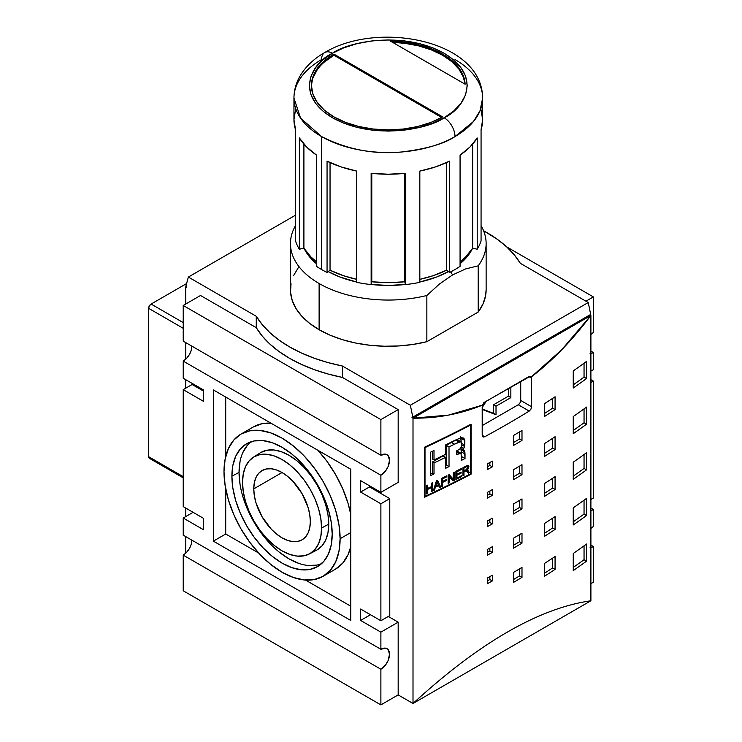 <?xml version="1.0" encoding="UTF-8"?>
<svg xmlns="http://www.w3.org/2000/svg" width="742" height="742" viewBox="0 0 742 742"><rect width="100%" height="100%" fill="white"/><g stroke="black" fill="none" stroke-linecap="round" stroke-linejoin="round"><path stroke-width="1.11" d="M295.52 109.844L293.953 119.75L295.52 129.646L295.52 240.918A94.345 54.472 0 0 0 299.378 249.219L303.905 248.143A89.448 51.643 0 0 0 316.528 261.843L310.824 256.834L303.905 248.143L303.905 144.096L303.905 248.143L299.378 249.219L299.378 137.956L306.594 146.981L316.528 155.106L316.528 266.369A94.345 54.472 0 0 0 321.583 269.531L321.583 136.584C347.182 149.513 373.866 154.642 401.635 151.989C426.511 148.919 444.3 143.79 455.004 136.584A15.378 8.876 -120 0 0 444.133 117.746C430.045 128.477 374.543 141.175 332.453 117.746C291.884 93.446 313.875 61.41 332.453 53.276L343.546 47.942L356.93 43.667L372.113 40.884L388.298 39.92L404.473 40.884L419.657 43.667L433.04 47.942L444.133 53.276L453.362 59.675L460.773 67.401L465.586 76.166L467.265 85.516L465.586 94.855L460.773 103.62L453.362 111.346L444.133 117.746L433.04 123.079L419.657 127.355L404.473 130.138L388.298 131.102L372.113 130.138L356.93 127.355L343.546 123.079L332.453 117.746L323.224 111.346L315.823 103.62L311 94.855L309.331 85.516L311 76.166L315.823 67.401L323.224 59.675L332.453 53.276A15.378 8.876 -120 0 0 324.764 52.515C314.126 58.581 305.982 66.242 300.343 75.48C296.151 82.529 294.017 90.06 293.953 98.065L300.575 118.117L321.583 136.584A94.345 54.472 180 0 1 293.953 98.065A94.345 54.472 180 0 1 321.583 59.546A15.378 8.876 60 0 1 324.764 52.515A15.378 8.876 60 0 1 332.453 53.276C346.542 42.544 402.043 29.847 444.133 53.276C484.702 77.576 462.711 109.612 444.133 117.746A15.378 8.876 60 0 1 455.004 136.584L473.424 121.54L480.009 110.827L482.643 98.065A94.345 54.472 180 0 1 455.004 136.584A94.345 54.472 180 0 1 321.583 136.584L321.583 269.531A94.345 54.472 0 0 0 327.055 272.453L327.055 161.181A94.345 54.472 0 0 0 356.763 171.087L356.763 282.35A94.345 54.472 0 0 0 371.148 284.576L371.148 173.313A94.345 54.472 0 0 0 405.447 173.313L405.447 284.576A94.345 54.472 0 0 0 419.833 282.35L419.833 171.087A94.345 54.472 0 0 0 449.531 161.181L449.531 272.453A94.345 54.472 0 0 0 460.068 266.369L460.068 155.106A94.345 54.472 0 0 0 477.208 137.956L477.208 249.219A94.345 54.472 0 0 0 481.066 240.918L481.066 129.646A94.345 54.472 0 0 0 482.643 119.75L481.066 109.844M483.765 437.075L482.94 436.908L482.189 435.294L482.55 405.095C460.235 414.101 437.057 418.451 413.006 418.173L413.006 703.472C429.544 688.298 445.682 674.756 461.413 662.856C477.143 650.957 492.447 640.708 507.305 632.128C522.173 623.549 536.577 616.639 550.518 611.408C564.467 606.177 577.925 602.634 590.901 600.77L590.901 315.461L589.909 314.896L590.688 314.441L588.248 302.523L520.318 263.308L514.327 254.896L506.721 246.928L497.622 239.508L483.58 230.753A139.765 80.692 180 0 1 487.123 232.728A139.765 80.692 180 0 1 520.318 263.308L588.248 302.523L410.354 405.234L412.793 417.152L590.688 314.441L589.909 314.896L590.901 315.461L413.006 418.173L412.014 417.598L590.688 314.441L588.248 302.523L410.354 405.234L342.424 366.01L327.862 362.55L314.07 358.163L301.215 352.904L289.463 346.848L278.973 340.068L269.865 332.648L262.269 324.681L256.268 316.268L188.338 277.054L295.52 215.171L188.338 277.054L256.268 316.268L256.268 327.686A139.765 80.692 0 0 0 342.424 377.428L342.424 366.01A139.765 80.692 180 0 1 256.268 316.268L256.268 327.686L200.516 295.492L183.218 305.481L183.218 341.144L380.887 455.263L380.887 419.601L183.218 305.481L380.887 419.601L380.887 455.263A12.234 7.058 -60 0 1 386.999 454.651A12.234 7.058 -60 0 1 388.873 464.455A12.234 7.058 -60 0 1 380.887 475.232L183.218 361.113A12.234 7.058 120 0 0 191.872 346.134L191.213 350.335L189.34 354.657L186.53 358.442L183.218 361.113L183.218 378.235L183.218 361.113L380.887 475.232L380.887 492.354L398.176 482.365L398.176 409.612L380.887 419.601L398.176 409.612L342.424 377.428L327.862 373.959L314.07 369.572L301.215 364.313L289.463 358.256L278.973 351.476L269.865 344.056L262.269 336.089L256.268 327.686L200.516 295.492L183.218 305.481L183.218 341.144L380.887 455.263L385.692 454.169L388.075 455.551L389.531 460.253L388.075 466.644L385.692 470.771L380.887 475.232L380.887 492.354L398.176 482.365L398.176 409.612L342.424 377.428L342.424 366.01L410.354 405.234L412.793 417.152L412.014 417.598L413.006 418.173L448.428 415.112L482.55 405.095L484.35 402.303L530.122 376.342L531.263 376.973L531.606 378.235L528.823 376.63L531.606 378.235L531.606 406.764L530.901 409.213L529.213 411.087L518.259 404.761A3.497 2.022 120 0 0 520.726 400.485L531.606 406.764L520.726 400.485L520.003 402.915L518.259 404.761L482.189 425.593L518.259 404.761L529.213 411.087A1048.261 605.203 180 0 1 484.739 436.76L482.931 436.908L482.189 435.294L484.739 436.76L482.189 435.294L482.189 406.764L483.738 402.776L528.823 376.63L530.122 376.342L531.263 376.973L561.842 349.64L590.901 315.461L413.006 418.173L413.006 703.472C429.562 688.288 445.692 674.747 461.413 662.856C477.152 650.947 492.447 640.708 507.305 632.128C522.164 623.549 536.568 616.639 550.518 611.408C564.458 606.177 577.916 602.634 590.901 600.77L590.901 315.461C572.036 340.522 552.159 361.029 531.263 376.973L531.606 406.764L530.901 409.213L529.213 411.087A1048.261 605.203 180 0 1 484.739 436.76M319.116 283.509A97.842 56.485 180 0 1 290.456 243.571A97.842 56.485 180 0 1 295.52 225.633A97.842 56.485 0 0 0 319.116 283.509A97.842 56.485 0 0 0 426.854 295.483L439.468 284.01L452.537 274.948L450.737 271.841L452.537 274.948L465.596 268.929L478.21 265.831A97.842 56.485 0 0 0 481.066 225.633A97.842 56.485 180 0 1 486.131 243.571A97.842 56.485 180 0 1 478.21 265.831L478.21 312.048L426.854 341.7L426.854 295.483A97.842 56.485 180 0 1 319.116 283.509L319.116 329.726L319.116 283.509M290.456 243.571L290.456 289.788A97.842 56.485 0 0 0 319.116 329.726A97.842 56.485 0 0 0 426.854 341.7L426.854 295.483L439.468 284.01L452.537 274.948L465.596 268.929L478.21 265.831L478.21 312.048A97.842 56.485 0 0 0 486.131 289.788L486.131 243.571M448.409 271.6A87.352 50.437 180 0 1 419.833 282.043L436.825 276.942L448.409 271.6M405.42 284.464A87.352 50.437 180 0 1 371.176 284.464L388.298 285.447L405.42 284.464M356.763 282.043A87.352 50.437 180 0 1 328.187 271.6L339.762 276.942L356.763 282.043M316.528 263.762A87.352 50.437 180 0 1 304.118 248.477L307.587 254.311L316.528 263.762M350.743 514.336A82.112 47.405 -120 0 0 317.845 450.246L326.666 460.93L335.467 474.351L342.683 488.681L348.054 503.373L350.743 514.336M253.347 426.947L262.149 423.682L270.969 423.181A82.112 47.405 -120 0 0 253.347 426.947L240.992 434.079A82.112 47.405 60 0 1 304.276 456.08A82.112 47.405 60 0 1 340.114 538.711L350.743 532.58L340.114 538.711L339.001 524.984L335.699 510.505L330.329 495.814L323.113 481.484L314.311 468.063L304.276 456.08L293.378 445.97L282.053 438.142L270.728 432.892L259.83 430.416L249.794 430.814L240.992 434.079L233.776 440.071L228.406 448.558L225.104 459.233L223.991 471.671A82.112 47.405 60 0 1 240.992 434.079M240.018 484.174L239.054 472.376L231.894 476.234A70.935 40.949 60 0 1 247.476 443.271A70.935 40.949 60 0 1 301.818 463.37A70.935 40.949 60 0 1 332.212 534.147A70.935 40.949 60 0 1 318.383 566.09A70.935 40.949 60 0 1 263.429 548.217A70.935 40.949 60 0 1 231.894 476.234L239.054 472.376A70.592 40.754 -120 0 0 268.187 541.604A70.592 40.754 -120 0 0 321.583 563.66M455.004 59.546A94.345 54.472 180 0 1 482.643 98.065C482.161 40.151 378.068 20.405 324.764 52.515M309.303 553.986A55.91 32.277 60 0 1 266.471 538.154A55.91 32.277 60 0 1 242.523 482.365L243.283 491.714L245.528 501.573L249.182 511.572L254.098 521.329L260.09 530.465L266.925 538.627L274.336 545.509L282.053 550.842L289.76 554.413L297.18 556.101L304.016 555.823L310.008 553.606L314.923 549.525L318.578 543.747L320.822 536.485L321.583 528.016A55.91 32.277 60 0 1 309.303 553.986L316.389 550.295A56.253 32.472 -120 0 0 328.743 524.158A56.253 32.472 -120 0 0 303.738 467.08A56.253 32.472 -120 0 0 260.164 452.898L253.421 457.183A55.91 32.277 60 0 1 296.726 471.281A55.91 32.277 60 0 1 321.583 528.016L328.743 524.158L321.583 528.016L320.822 518.667L318.578 508.808L314.923 498.809L310.008 489.052L304.016 479.916L297.18 471.754L289.76 464.872L282.053 459.539L274.336 455.968L266.925 454.28L260.09 454.558L254.098 456.775L249.182 460.847L245.528 466.635L243.283 473.897L242.523 482.365A55.91 32.277 60 0 1 253.421 457.183M310.332 521.515A39.994 23.085 60 0 1 302.05 539.824A39.994 23.085 60 0 1 271.229 529.111A39.994 23.085 60 0 1 253.773 488.867L282.053 472.533L253.773 488.867A39.994 23.085 60 0 1 262.056 470.558A39.994 23.085 60 0 1 292.877 481.27A39.994 23.085 60 0 1 310.332 521.515L309.785 527.571L308.18 532.765L305.565 536.902L302.05 539.824L297.765 541.41L292.877 541.604L287.571 540.399L282.053 537.839L276.534 534.027L271.229 529.111L262.056 516.738L255.925 502.603L254.32 495.545L253.773 488.867L254.32 482.81L255.925 477.607L258.541 473.47L262.056 470.558L266.341 468.972L271.229 468.777L276.534 469.983L282.053 472.533L287.571 476.345L292.877 481.27L302.05 493.643L308.18 507.778L309.785 514.827L310.332 521.515M442.649 54.129A76.871 44.381 180 0 1 465.132 84.226L390.524 41.144A76.871 44.381 180 0 1 442.649 54.129L442.649 55.27L442.649 54.129L431.464 48.787L418.738 44.761L404.928 42.183L390.524 41.144L465.132 84.226L463.351 75.907L458.881 67.939L451.906 60.584L442.649 54.129M465.048 84.18A76.871 44.381 0 0 0 442.649 55.27L431.464 49.927L418.738 45.902L404.928 43.324L392.583 42.34A76.871 44.381 0 0 1 442.649 55.27L451.906 61.725L458.881 69.08L463.351 77.047L465.048 84.18M185.695 286.931L186.186 286.653L185.695 286.931L186.678 287.506L185.695 286.931L185.695 304.053L185.695 286.931M185.695 553.272L185.695 536.577L185.695 553.272M185.695 516.599L185.695 508.047L185.695 516.599M185.695 388.214L185.695 379.654L185.695 388.214M185.695 359.267L185.695 342.572L185.695 359.267M470.511 473.869L470.511 425.092A1048.261 605.203 180 0 1 425.008 447.593L425.008 496.37A1048.261 605.203 0 0 0 470.511 473.869L471.068 474.184A1048.261 605.203 180 0 1 424.424 497.261L424.424 447.259A1048.261 605.203 0 0 0 471.068 424.183L471.068 474.184L470.511 473.869A1048.261 605.203 180 0 1 425.008 496.37L425.008 447.593L424.424 447.259A1048.261 605.203 0 0 0 471.068 424.183L471.068 474.184A1048.261 605.203 180 0 1 424.424 497.261L424.424 447.259L425.008 447.593A1048.261 605.203 0 0 0 470.511 425.092L470.511 473.869M466.662 471.189L465.141 471.161A1048.261 605.203 180 0 1 463.982 471.754L463.982 475.427A1048.261 605.203 180 0 1 462.98 475.937L462.98 467.683A1048.261 605.203 0 0 0 466.328 465.948L468.703 465.726L468.49 468.564L466.894 470.168L469.63 472.496A1048.261 605.203 180 0 1 468.378 473.155L466.662 471.189L468.378 473.155A1048.261 605.203 0 0 0 469.63 472.496L466.894 470.168L468.49 468.564L468.703 465.726L466.328 465.948A1048.261 605.203 180 0 1 462.98 467.683L462.98 475.937A1048.261 605.203 0 0 0 463.982 475.427L463.982 471.754A1048.261 605.203 0 0 0 465.141 471.161L465.698 470.91L464.798 470.391L466.662 471.189L465.048 470.261L466.152 470.892M453.139 480.937L449.105 476.457L449.105 482.94A1048.261 605.203 180 0 1 448.131 483.432L448.131 475.168A1048.261 605.203 0 0 0 449.179 474.648L453.214 479.128L453.214 472.635A1048.261 605.203 0 0 0 454.178 472.153L454.178 480.408A1048.261 605.203 180 0 1 453.139 480.937A1048.261 605.203 0 0 0 454.178 480.408L454.178 472.153A1048.261 605.203 180 0 1 453.214 472.635L453.214 479.128L449.179 474.648A1048.261 605.203 180 0 1 448.131 475.168L448.131 483.432A1048.261 605.203 0 0 0 449.105 482.94L448.131 482.383L449.105 482.94L449.105 476.457L453.139 480.937M438.643 485.565A1048.261 605.203 180 0 1 435.378 487.132L434.515 490.045A1048.261 605.203 180 0 1 433.411 490.573L436.417 480.872A1048.261 605.203 0 0 0 437.53 480.343L440.72 487.058A1048.261 605.203 180 0 1 439.542 487.633L438.643 485.565L439.542 487.633A1048.261 605.203 0 0 0 440.72 487.058L437.53 480.343A1048.261 605.203 180 0 1 436.417 480.872L433.411 490.573A1048.261 605.203 0 0 0 434.515 490.045L433.718 489.59L434.515 490.045L435.378 487.132A1048.261 605.203 0 0 0 438.643 485.565L437.799 485.082L438.643 485.565M431.51 487.587A1048.261 605.203 180 0 1 427.42 489.516L427.42 493.411A1048.261 605.203 180 0 1 426.372 493.903L426.372 485.639A1048.261 605.203 0 0 0 427.42 485.147L427.42 488.542A1048.261 605.203 0 0 0 431.51 486.613L431.51 483.218A1048.261 605.203 0 0 0 432.549 482.727L432.549 490.991A1048.261 605.203 180 0 1 431.51 491.482L431.51 487.587L431.51 491.482A1048.261 605.203 0 0 0 432.549 490.991L432.549 482.727A1048.261 605.203 180 0 1 431.51 483.218L431.51 486.613A1048.261 605.203 180 0 1 427.42 488.542L427.42 485.147A1048.261 605.203 180 0 1 426.372 485.639L426.372 493.903A1048.261 605.203 0 0 0 427.42 493.411L426.372 492.818L427.42 493.411L427.42 489.516A1048.261 605.203 0 0 0 431.51 487.587L430.583 487.049L431.51 487.587M446.257 480.603A1048.261 605.203 180 0 1 442.622 482.383L442.622 486.131A1048.261 605.203 180 0 1 441.592 486.631L441.592 478.377A1048.261 605.203 0 0 0 446.814 475.817L446.814 476.791A1048.261 605.203 180 0 1 442.622 478.85L442.622 481.41A1048.261 605.203 0 0 0 446.257 479.629L446.257 480.603L446.257 479.629A1048.261 605.203 180 0 1 442.622 481.41L442.622 478.85A1048.261 605.203 0 0 0 446.814 476.791L446.814 475.817A1048.261 605.203 180 0 1 441.592 478.377L441.592 486.631A1048.261 605.203 0 0 0 442.622 486.131L441.592 485.537L442.622 486.131L442.622 482.383A1048.261 605.203 0 0 0 446.257 480.603L445.339 480.074L446.257 480.603M456.914 478.061A1048.261 605.203 0 0 0 461.58 475.687L461.58 476.661A1048.261 605.203 180 0 1 455.903 479.545L455.903 471.281A1048.261 605.203 0 0 0 461.403 468.49L461.403 469.463A1048.261 605.203 180 0 1 456.914 471.754L456.914 474.277A1048.261 605.203 0 0 0 461.116 472.135L461.116 473.108A1048.261 605.203 180 0 1 456.914 475.251L456.914 478.061L456.914 475.251A1048.261 605.203 0 0 0 461.116 473.108L461.116 472.135A1048.261 605.203 180 0 1 456.914 474.277L456.914 471.754A1048.261 605.203 0 0 0 461.403 469.463L461.403 468.49A1048.261 605.203 180 0 1 455.903 471.281L455.903 479.545A1048.261 605.203 0 0 0 461.58 476.661L460.689 476.141L461.58 476.661L461.58 475.687A1048.261 605.203 180 0 1 456.914 478.061L455.903 477.477L456.914 478.061M460.624 441.675L454.466 444.189A1048.261 605.203 180 0 1 449.003 446.916L449.031 466.607L445.45 468.378L445.45 457.452L434.014 462.98L434.014 473.915L430.397 475.65L430.397 452.249A1048.261 605.203 0 0 0 434.005 450.533L434.005 459.938L445.534 454.354L445.534 444.959A1048.261 605.203 0 0 0 454.456 440.525L461.209 437.659L463.444 438.049L464.334 439.051L464.835 445.191L463.685 448.595L462.498 449.745L463.685 449.689L464.566 450.886L465.021 458.537A1048.261 605.203 180 0 1 461.654 460.272L461.005 453.26L456.59 454.586L456.59 450.923L460.179 448.743L461.329 446.999L461.524 442.807L460.624 441.675M311.427 86.081A76.871 44.381 0 0 1 333.937 55.27L333.937 54.129L333.937 55.27L441.657 117.459L333.937 55.27L324.375 61.994M317.27 69.665L312.901 77.993M333.937 54.129L442.649 116.893A76.871 44.381 180 0 1 358.878 126.511A76.871 44.381 180 0 1 311.427 85.516A76.871 44.381 180 0 1 333.937 54.129L324.375 60.853L317.27 68.524L312.901 76.853L311.427 85.516L312.901 94.169L317.27 102.498L324.375 110.168L333.937 116.893L345.587 122.411L358.878 126.511L373.3 129.043L388.298 129.896L403.296 129.043L417.709 126.511L431 122.411L442.649 116.893L333.937 54.129M293.953 98.065L293.953 119.75A94.345 54.472 0 0 0 295.52 129.646L295.52 240.918A94.345 54.472 180 0 0 299.378 249.219L299.378 137.956A94.345 54.472 0 0 0 316.528 155.106L316.528 266.369A94.345 54.472 180 0 0 321.583 269.531A94.345 54.472 180 0 0 327.055 272.453L330.042 270.209A89.448 51.643 0 0 0 356.763 279.344L343.574 275.736L330.042 270.209L330.042 162.591L330.042 270.209L327.055 272.453L327.055 161.181L341.125 166.922L356.763 171.087L356.763 282.35A94.345 54.472 180 0 0 371.148 284.576L371.148 173.313L388.298 174.212L405.447 173.313L405.447 284.576L404.807 281.774L404.807 173.378L404.807 281.774L388.298 282.656L371.788 281.774L371.148 284.576L371.788 281.774A89.448 51.643 0 0 0 404.807 281.774L405.447 284.576A94.345 54.472 180 0 0 419.833 282.35L419.833 171.087L435.471 166.922L449.531 161.181L449.531 272.453L446.554 270.209L446.554 162.591L446.554 270.209L433.022 275.736L419.833 279.344A89.448 51.643 0 0 0 446.554 270.209L449.531 272.453A94.345 54.472 180 0 0 460.068 266.369L460.068 155.106L470.001 146.981L477.208 137.956L477.208 249.219L472.682 248.143L472.682 144.096L472.682 248.143L465.763 256.834L460.068 261.843A89.448 51.643 0 0 0 472.682 248.143L477.208 249.219A94.345 54.472 180 0 0 481.066 240.918L481.066 129.646L482.643 119.75L482.643 98.065M371.788 173.378L371.788 281.774L371.788 173.378M316.704 565.126L308.069 565.478M298.711 563.345L288.972 558.837L279.233 552.104M269.865 543.413L261.24 533.108L253.671 521.57L247.466 509.253L242.857 496.63M251.186 441.722A70.592 40.754 -120 0 0 239.054 472.376L240.018 461.691M242.857 452.518L247.466 445.209M317.094 549.905L322.037 545.806L325.719 539.99L327.983 532.682L328.743 524.158L327.983 514.753L325.719 504.838L322.037 494.775L317.094 484.962L311.065 475.77L304.192 467.553L296.726 460.634L288.972 455.273L281.209 451.674L273.752 449.977L266.87 450.255L260.85 452.481M508.372 388.428L508.372 396.2L493.551 404.761L493.551 413.322L482.189 408.953L496.018 414.75L482.189 409.426L496.018 414.75L493.551 413.322L493.551 404.761L496.018 406.189L496.018 414.75L496.018 406.189L493.551 404.761L508.372 396.2L510.848 397.629L496.018 406.189L510.848 397.629L508.372 396.2L508.372 388.428M148.632 308.329L183.218 328.307L148.632 308.329L149.355 305.899L151.099 304.053A3.497 2.022 120 0 0 148.632 308.329L148.632 456.692A3.497 2.022 120 0 0 149.355 458.287L148.632 456.692L148.632 308.329M183.218 322.594L151.099 304.053L186.594 283.565L151.099 304.053L183.218 322.594M183.218 476.661L148.632 456.692L183.218 476.661M223.991 471.671L225.104 485.389L228.406 499.876L233.776 514.568L240.992 528.898L249.794 542.309L259.83 554.302L270.728 564.412L282.053 572.24L293.378 577.489L304.276 579.956L314.311 579.558L323.113 576.302L330.329 570.31L335.699 561.815L339.001 551.148L340.114 538.711A82.112 47.405 60 0 1 323.113 576.302A82.112 47.405 60 0 1 259.83 554.302A82.112 47.405 60 0 1 223.991 471.671M332.212 534.147L331.247 544.888L328.391 554.107L323.753 561.444L317.52 566.619L309.915 569.429L301.243 569.782L291.838 567.639L282.053 563.104L272.268 556.342L262.853 547.615L254.191 537.254L246.585 525.67L240.352 513.288L235.715 500.6L232.858 488.088L231.894 476.234L232.858 465.494L235.715 456.274L240.352 448.938L246.585 443.762L254.191 440.943L262.853 440.6L272.268 442.733L282.053 447.278L291.838 454.039L301.243 462.767L309.915 473.118L317.52 484.712L323.753 497.094L328.391 509.782L331.247 522.294L332.212 534.147M482.189 407.516L486.307 401.172L482.189 407.516M510.848 387.009L510.848 397.629L510.848 387.009M460.068 263.762L469 254.311L472.478 248.477A87.352 50.437 180 0 1 460.068 263.762M335.458 569.17A82.112 47.405 -120 0 0 350.743 546.826L348.054 554.682L342.683 563.178L335.467 569.17L323.113 576.302M520.726 381.295L520.726 400.485L520.726 381.295M584.047 559.728L584.047 545.843L584.047 559.728A1044.764 603.19 180 0 1 573.251 567.435A1044.764 603.19 0 0 0 584.047 559.728L586.542 561.156L584.047 559.728M584.047 422.782L584.047 408.898L584.047 422.782A1044.764 603.19 180 0 1 573.251 430.49A1044.764 603.19 0 0 0 584.047 422.782L586.542 424.211L584.047 422.782M584.047 377.131L584.047 363.246L584.047 377.131A1044.764 603.19 180 0 1 573.251 384.848A1044.764 603.19 0 0 0 584.047 377.131L586.542 378.568L584.047 377.131M584.047 514.076L584.047 500.191L584.047 514.076A1044.764 603.19 180 0 1 573.251 521.793A1044.764 603.19 0 0 0 584.047 514.076L586.542 515.514L584.047 514.076M584.047 468.425L584.047 454.54L584.047 468.425A1044.764 603.19 180 0 1 573.251 476.141A1044.764 603.19 0 0 0 584.047 468.425L586.542 469.862L584.047 468.425M552.595 488.069L552.595 478.293L552.595 488.069A1044.764 603.19 180 0 1 544.619 493.282A1044.764 603.19 0 0 0 552.595 488.069L555.072 489.497L552.595 488.069M552.595 408.183L552.595 398.408L552.595 408.183A1044.764 603.19 180 0 1 544.619 413.396A1044.764 603.19 0 0 0 552.595 408.183L555.072 409.612L552.595 408.183M552.595 448.131L552.595 438.346L552.595 448.131A1044.764 603.19 180 0 1 544.619 453.334A1044.764 603.19 0 0 0 552.595 448.131L555.072 449.559L552.595 448.131M552.595 528.007L552.595 518.231L552.595 528.007A1044.764 603.19 180 0 1 544.619 533.22A1044.764 603.19 0 0 0 552.595 528.007L555.072 529.445L552.595 528.007M552.595 567.955L552.595 558.169L552.595 567.955A1044.764 603.19 180 0 1 544.619 573.167A1044.764 603.19 0 0 0 552.595 567.955L555.072 569.383L552.595 567.955M519.511 507.482L519.511 500.405L519.511 507.482A1044.764 603.19 180 0 1 513.455 511.09A1044.764 603.19 0 0 0 519.511 507.482L521.988 508.91L519.511 507.482M519.511 439.014L519.511 431.927L519.511 439.014A1044.764 603.19 180 0 1 513.455 442.622A1044.764 603.19 0 0 0 519.511 439.014L521.988 440.442L519.511 439.014M519.511 473.248L519.511 466.171L519.511 473.248A1044.764 603.19 180 0 1 513.455 476.856A1044.764 603.19 0 0 0 519.511 473.248L521.988 474.676L519.511 473.248M519.511 541.716L519.511 534.639L519.511 541.716A1044.764 603.19 180 0 1 513.455 545.324A1044.764 603.19 0 0 0 519.511 541.716L521.988 543.144L519.511 541.716M519.511 575.959L519.511 568.873L519.511 575.959A1044.764 603.19 180 0 1 513.455 579.567A1044.764 603.19 0 0 0 519.511 575.959L521.988 577.378L519.511 575.959M489.859 522.461L489.859 519.548L489.859 522.461A1044.764 603.19 180 0 1 487.281 523.889A1044.764 603.19 0 0 0 489.859 522.461L492.336 523.889L489.859 522.461M489.859 465.401L489.859 462.489L489.859 465.401A1044.764 603.19 180 0 1 487.281 466.829A1044.764 603.19 0 0 0 489.859 465.401L492.336 466.829L489.859 465.401M489.859 493.931L489.859 491.018L489.859 493.931A1044.764 603.19 180 0 1 487.281 495.359A1044.764 603.19 0 0 0 489.859 493.931L492.336 495.359L489.859 493.931M489.859 550.991L489.859 548.078L489.859 550.991A1044.764 603.19 180 0 1 487.281 552.419A1044.764 603.19 0 0 0 489.859 550.991L492.336 552.419L489.859 550.991M489.859 579.521L489.859 576.608L489.859 579.521A1044.764 603.19 180 0 1 487.281 580.949A1044.764 603.19 0 0 0 489.859 579.521L492.336 580.949L489.859 579.521M350.743 606.186L305.491 580.058L350.743 606.186M258.615 552.994L225.716 534.008L225.716 488.913L225.716 534.008L258.615 552.994M225.716 456.423L225.716 397.063L225.716 456.423M369.516 486.928L389.782 498.624L389.782 615.6L380.887 620.739L360.621 609.043L380.887 620.739L389.782 615.6L389.782 498.624L380.887 503.762L380.887 620.739L380.887 503.762L389.782 498.624L369.516 486.928L360.621 492.067L380.887 503.762L360.621 492.067L360.621 480.649L380.887 492.354L360.621 480.649L360.621 492.067L369.516 486.928M530.122 376.342L531.263 376.973M573.251 553.486A1048.261 605.203 0 0 0 586.542 544.044L586.542 561.156A1048.261 605.203 180 0 1 573.251 570.607A1048.261 605.203 0 0 0 586.542 561.156L586.542 544.044A1048.261 605.203 0 0 1 573.251 553.486L573.251 570.607L573.251 553.486M573.251 416.54A1048.261 605.203 0 0 0 586.542 407.098L586.542 424.211A1048.261 605.203 180 0 1 573.251 433.662A1048.261 605.203 0 0 0 586.542 424.211L586.542 407.098A1048.261 605.203 0 0 1 573.251 416.54L573.251 433.662L573.251 416.54M573.251 370.898A1048.261 605.203 0 0 0 586.542 361.447L586.542 378.568A1048.261 605.203 180 0 1 573.251 388.01A1048.261 605.203 0 0 0 586.542 378.568L586.542 361.447A1048.261 605.203 0 0 1 573.251 370.898L573.251 388.01L573.251 370.898M573.251 507.843A1048.261 605.203 0 0 0 586.542 498.392L586.542 515.514A1048.261 605.203 180 0 1 573.251 524.956A1048.261 605.203 0 0 0 586.542 515.514L586.542 498.392A1048.261 605.203 0 0 1 573.251 507.843L573.251 524.956L573.251 507.843M573.251 462.192A1048.261 605.203 0 0 0 586.542 452.741L586.542 469.862A1048.261 605.203 180 0 1 573.251 479.313A1048.261 605.203 0 0 0 586.542 469.862L586.542 452.741A1048.261 605.203 0 0 1 573.251 462.192L573.251 479.313L573.251 462.192M544.619 483.459A1048.261 605.203 0 0 0 555.072 476.661L555.072 489.497A1048.261 605.203 180 0 1 544.619 496.296A1048.261 605.203 0 0 0 555.072 489.497L555.072 476.661A1048.261 605.203 0 0 1 544.619 483.459L544.619 496.296L544.619 483.459M544.619 403.574A1048.261 605.203 0 0 0 555.072 396.775L555.072 409.612A1048.261 605.203 180 0 1 544.619 416.41A1048.261 605.203 0 0 0 555.072 409.612L555.072 396.775A1048.261 605.203 0 0 1 544.619 403.574L544.619 416.41L544.619 403.574M544.619 443.521A1048.261 605.203 0 0 0 555.072 436.723L555.072 449.559A1048.261 605.203 180 0 1 544.619 456.358A1048.261 605.203 0 0 0 555.072 449.559L555.072 436.723A1048.261 605.203 0 0 1 544.619 443.521L544.619 456.358L544.619 443.521M544.619 523.407A1048.261 605.203 0 0 0 555.072 516.599L555.072 529.445A1048.261 605.203 180 0 1 544.619 536.243A1048.261 605.203 0 0 0 555.072 529.445L555.072 516.599A1048.261 605.203 0 0 1 544.619 523.407L544.619 536.243L544.619 523.407M544.619 563.345A1048.261 605.203 0 0 0 555.072 556.546L555.072 569.383A1048.261 605.203 180 0 1 544.619 576.182A1048.261 605.203 0 0 0 555.072 569.383L555.072 556.546A1048.261 605.203 0 0 1 544.619 563.345L544.619 576.182L544.619 563.345M513.455 503.985A1048.261 605.203 0 0 0 521.988 498.921L521.988 508.91A1048.261 605.203 180 0 1 513.455 513.974A1048.261 605.203 0 0 0 521.988 508.91L521.988 498.921A1048.261 605.203 0 0 1 513.455 503.985L513.455 513.974L513.455 503.985M513.455 435.517A1048.261 605.203 0 0 0 521.988 430.453L521.988 440.442A1048.261 605.203 180 0 1 513.455 445.497A1048.261 605.203 0 0 0 521.988 440.442L521.988 430.453A1048.261 605.203 0 0 1 513.455 435.517L513.455 445.497L513.455 435.517M513.455 469.751A1048.261 605.203 0 0 0 521.988 464.687L521.988 474.676A1048.261 605.203 180 0 1 513.455 479.74A1048.261 605.203 0 0 0 521.988 474.676L521.988 464.687A1048.261 605.203 0 0 1 513.455 469.751L513.455 479.74L513.455 469.751M513.455 538.228A1048.261 605.203 0 0 0 521.988 533.164L521.988 543.144A1048.261 605.203 180 0 1 513.455 548.208A1048.261 605.203 0 0 0 521.988 543.144L521.988 533.164A1048.261 605.203 0 0 1 513.455 538.228L513.455 548.208L513.455 538.228M513.455 572.462A1048.261 605.203 0 0 0 521.988 567.398L521.988 577.378A1048.261 605.203 180 0 1 513.455 582.442A1048.261 605.203 0 0 0 521.988 577.378L521.988 567.398A1048.261 605.203 0 0 1 513.455 572.462L513.455 582.442L513.455 572.462M487.281 520.967A1048.261 605.203 0 0 0 492.336 518.185L492.336 523.889A1048.261 605.203 180 0 1 487.281 526.672A1048.261 605.203 0 0 0 492.336 523.889L492.336 518.185A1048.261 605.203 0 0 1 487.281 520.967L487.281 526.672L487.281 520.967M487.281 463.908A1048.261 605.203 0 0 0 492.336 461.125L492.336 466.829A1048.261 605.203 180 0 1 487.281 469.612A1048.261 605.203 0 0 0 492.336 466.829L492.336 461.125A1048.261 605.203 0 0 1 487.281 463.908L487.281 469.612L487.281 463.908M487.281 492.438A1048.261 605.203 0 0 0 492.336 489.655L492.336 495.359A1048.261 605.203 180 0 1 487.281 498.142A1048.261 605.203 0 0 0 492.336 495.359L492.336 489.655A1048.261 605.203 0 0 1 487.281 492.438L487.281 498.142L487.281 492.438M487.281 549.497A1048.261 605.203 0 0 0 492.336 546.715L492.336 552.419A1048.261 605.203 180 0 1 487.281 555.202A1048.261 605.203 0 0 0 492.336 552.419L492.336 546.715A1048.261 605.203 0 0 1 487.281 549.497L487.281 555.202L487.281 549.497M487.281 578.027A1048.261 605.203 0 0 0 492.336 575.245L492.336 580.949A1048.261 605.203 180 0 1 487.281 583.731A1048.261 605.203 0 0 0 492.336 580.949L492.336 575.245A1048.261 605.203 0 0 1 487.281 578.027L487.281 583.731L487.281 578.027M590.901 382.51L593.368 381.082L590.901 379.654L593.368 381.082L590.901 382.51M590.901 499.487L593.368 498.058L593.368 381.082L593.368 498.058L590.901 499.487M590.057 353.702L593.368 352.552L593.368 369.674L590.901 371.102L593.368 369.674L593.368 352.552L590.901 351.124L593.368 352.552A12.234 7.058 -60 0 1 590.901 353.563M590.901 334.429A12.234 7.058 -60 0 1 593.368 332.583L593.368 296.921L593.368 332.583L590.901 334.429M506.619 246.836L593.368 296.921L585.957 301.196L593.368 296.921L506.619 246.836M185.899 286.152L186.678 287.506L185.899 286.152L188.338 277.054L185.899 286.152M192.113 384.504L203.484 391.071L192.113 384.504L183.218 389.643L203.484 401.339L183.218 389.643L192.113 384.504M183.218 506.619L183.218 389.643L183.218 506.619L203.484 518.315L183.218 506.619M350.743 469.241L350.743 620.451L213.362 541.141L225.716 534.008L213.362 541.141L213.362 389.93L350.743 469.241L350.743 620.451L213.362 541.141L213.362 389.93L350.743 469.241M377.919 490.638L377.919 491.779L377.919 490.638M370.508 614.747L360.621 620.451L360.621 609.043L360.621 620.451L370.508 614.747M593.368 509.466L590.901 510.895L593.368 509.466L593.368 526.588L593.368 509.466L590.901 508.047L593.368 509.466M590.057 547.707L593.368 546.557L593.368 582.22L590.901 583.648L593.368 582.22L593.368 546.557L590.901 545.129L593.368 546.557A12.234 7.058 -60 0 1 590.901 547.568M590.901 528.434A12.234 7.058 -60 0 1 593.368 526.588L590.901 528.434M291.022 283.722L290.539 292.116L292.218 300.464L296.021 308.57L301.864 316.259L309.618 323.364L319.116 329.726L330.134 335.208L342.442 339.688L355.761 343.064L369.804 345.253L384.254 346.226L398.797 345.948L413.099 344.427L426.854 341.7L478.21 312.048L482.94 304.109L485.565 295.845L486.131 289.668M298.377 267.528L293.656 275.467M183.218 378.235L203.484 389.93L203.484 401.339L203.484 389.93L183.218 378.235M203.484 518.315L203.484 529.723L183.218 518.027L193.105 512.323L183.218 518.027L183.218 535.149L380.887 649.269L380.887 632.147L360.621 620.451L380.887 632.147L380.887 649.269A12.234 7.058 -60 0 1 386.999 648.656A12.234 7.058 -60 0 1 388.873 658.46A12.234 7.058 -60 0 1 380.887 669.238L183.218 555.118A12.234 7.058 120 0 0 191.872 540.139L191.213 544.34L189.34 548.663L186.53 552.447L183.218 555.118L183.218 590.78L183.218 555.118L380.887 669.238L380.887 704.9L380.887 669.238L385.692 664.776L388.075 660.649L389.531 654.259L388.075 649.556L385.692 648.174L380.887 649.269L183.218 535.149L183.218 518.027L203.484 529.723L203.484 518.315M398.176 622.167L380.887 632.147L398.176 622.167L388.298 616.454L398.176 622.167L398.176 694.911L398.176 622.167M413.006 703.472L398.176 694.911L413.006 703.472L590.901 600.77L413.006 703.472M183.218 590.78L380.887 704.9L398.176 694.911L380.887 704.9L183.218 590.78M424.424 496.036L425.008 496.37L424.424 496.036M469.955 424.767L470.511 425.092L469.955 424.767M426.381 485.639L426.381 487.948L427.42 488.542L426.381 487.948L426.381 485.639M431.046 486.835L431.046 487.318L431.046 486.835M431.51 490.388L432.549 490.991L431.51 490.388M427.225 488.431L426.381 488.922L427.42 489.516L426.381 488.922L426.381 492.809L426.381 488.922L427.225 488.431M438.142 484.916L438.355 485.407L438.142 484.916M438.81 485.954L440.72 487.058L438.81 485.954M434.617 486.696L435.378 487.132L434.617 486.696M436.955 481.484L438.318 484.832A1048.261 605.203 180 0 1 435.675 486.103L436.955 481.484L436.528 483.265L435.814 482.847L436.528 483.265L435.675 486.103L434.933 485.676L435.675 486.103A1048.261 605.203 0 0 0 438.318 484.832L436.955 481.484M445.905 476.262L446.814 476.791L445.905 476.262M441.703 478.321L442.622 478.85L441.703 478.321M441.592 480.816L442.622 481.41L441.592 480.816M441.592 481.79L442.622 482.383L441.592 481.79M448.196 475.13L450.116 477.338L453.214 479.128L450.116 477.338L448.196 475.13M451.025 477.857L451.025 478.571L454.178 480.408L451.043 478.599L451.025 477.857M448.131 475.891L449.105 476.457L448.131 475.891M460.513 468.944L461.403 469.463L460.513 468.944M456.015 471.226L456.914 471.754L456.015 471.226M455.903 473.693L456.914 474.277L455.903 473.693M460.226 472.598L461.116 473.108L460.226 472.598M455.903 474.667L456.914 475.251L455.903 474.667M464.279 470.66L465.141 471.161L464.279 470.66M462.98 471.179L463.982 471.754L462.98 471.179M462.98 474.852L463.982 475.427L462.98 474.852M468.703 465.726L467.859 465.382M466.987 465.642L469.009 466.811L466.987 465.642M467.794 468.165L468.49 468.564L467.794 468.165M466.106 469.714L466.894 470.168L466.106 469.714M468.323 470.929L467.488 470.261M465.484 470.038L469.63 472.496L465.484 470.038M467.599 466.588L466.421 465.902L467.989 467.349L466.134 469.705A1048.261 605.203 180 0 1 463.982 470.808L463.982 468.081A1048.261 605.203 0 0 0 466.375 466.848L467.599 466.588L467.989 467.349L467.599 466.588L465.54 466.366L466.375 466.848A1048.261 605.203 180 0 1 463.982 468.081L463.147 467.599L463.982 468.081L463.982 470.808L462.98 470.233L463.982 470.808A1048.261 605.203 0 0 0 466.134 469.705L467.989 467.349M460.921 441.778L456.645 439.644L455.542 440.034L459.01 442.037L455.542 440.034L451.284 442.353L454.466 444.189L459.01 442.037L461.005 441.824L461.524 446.239L460.179 448.743M454.466 444.189L451.284 442.353L446.192 445.293L449.003 446.916A1048.261 605.203 0 0 0 454.466 444.189M449.003 446.916L446.192 445.293L446.22 464.984L449.031 466.607L449.003 446.916M460.912 437.715L464.835 440.46L463.444 438.049L461.209 437.659L454.456 440.525A1048.261 605.203 180 0 1 445.534 444.959L445.534 454.354L434.005 459.938L432.373 458.992L432.373 451.303L432.373 458.992L434.005 459.938L434.005 450.533A1048.261 605.203 180 0 1 430.397 452.249L430.397 475.65L434.014 473.915L432.382 472.979L432.382 462.034L432.382 472.979L434.014 473.915L434.014 462.98L432.382 462.034L442.9 455.978L432.382 462.034L434.014 462.98L445.45 457.452L442.9 455.978L445.45 457.452L445.45 468.378L449.031 466.607L446.22 464.984L445.45 465.429L446.22 464.984L446.192 445.293L456.645 439.644L461.005 441.824M432.382 472.979L430.397 474.129L432.382 472.979M460.921 453.214L456.645 451.08L461.005 453.26L461.654 460.272A1048.261 605.203 0 0 0 465.021 458.537L461.654 456.599L465.021 458.537L465.021 453.974L461.218 451.785L461.042 449.708L461.218 451.785L465.021 453.974L464.835 451.897L461.042 449.708L460.791 448.706L461.042 449.708L464.835 451.897L464.566 450.886L462.544 449.726L464.566 450.886L463.685 449.689L460.402 448.53L462.498 449.745L463.685 448.595L461.264 447.194L463.685 448.595L464.566 446.48L461.654 444.801L464.566 446.48L464.835 445.191L461.598 443.326L464.835 445.191L464.835 440.46L461.042 438.272L461.162 441.982L460.578 436.871M461.218 451.785L461.218 453.501L461.218 451.785M457.424 451.201L456.59 451.09L457.424 451.201M459.01 449.578L456.59 450.923L456.59 454.586L459.01 453.473L456.59 452.082L459.01 453.473L461.005 453.26M460.179 453.121L456.645 451.08M457.424 439.756L456.645 439.644L457.424 439.756M460.179 441.675L456.645 439.644M149.355 458.287L183.218 477.839M465.095 470.243L466.393 470.994M466.421 465.902L467.655 466.616M457.387 451.173L460.958 453.241M457.387 439.737L460.958 441.796"/></g></svg>
